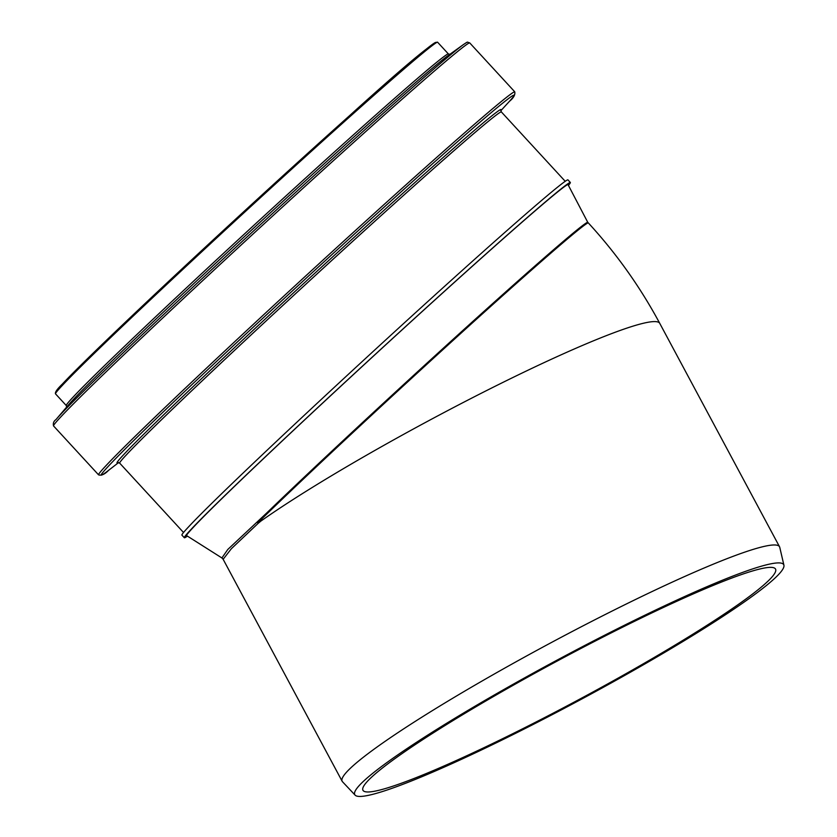 <?xml version="1.0" encoding="UTF-8"?>
<svg xmlns="http://www.w3.org/2000/svg" width="837" height="837" viewBox="0 0 837 837"><rect width="100%" height="100%" fill="white"/><g stroke="black" fill="none" stroke-linecap="round" stroke-linejoin="round"><path stroke-width="1.26" d="M568.114 184.799A259.334 5.556 137.4 0 0 568.135 184.464A259.334 5.556 137.4 0 0 401.08 330.772A259.334 5.556 137.4 0 0 193.368 527.289A259.334 5.556 137.4 0 0 186.525 535.743A259.334 5.556 137.4 0 0 186.86 535.753M568.438 185.406A262.305 5.618 137.4 0 0 570.321 182.456A262.305 5.618 137.4 0 0 401.352 330.437A262.305 5.618 137.4 0 0 191.255 529.214A262.305 5.618 137.4 0 0 184.339 537.752A262.305 5.618 137.4 0 0 187.436 536.119M570.321 182.456L567.904 179.829A262.305 5.618 137.4 0 0 398.935 327.811A262.305 5.618 137.4 0 0 188.838 526.588A262.305 5.618 137.4 0 0 181.922 535.125L184.339 537.752M355.118 795.15A243.358 22.976 151.8 0 0 553.403 714.034A243.358 22.976 151.8 0 0 778.651 574.454A243.358 22.976 151.8 0 0 783.924 565.226A243.358 22.976 151.8 0 0 558.384 659.42A243.358 22.976 151.8 0 0 355.118 795.15L342.521 781.768A248.139 23.426 -28.2 0 1 342.166 781.287L223.144 559.294L231.368 548.706L258.11 523.397L257.545 522.612L266.543 513.154L227.8 549.459L221.91 557.965L186.505 535.534M258.11 523.397L260.882 521.085A248.139 23.426 -28.2 0 1 500.934 383.388A248.139 23.426 -28.2 0 1 659.776 323.396C640.179 286.903 616.346 253.402 588.285 222.883L587.741 222.297A248.139 5.315 137.4 0 0 466.847 326.838A248.139 5.315 137.4 0 0 266.543 513.154M257.545 522.612L260.317 520.3L260.882 521.085M342.166 781.287A248.139 23.426 -28.2 0 1 377.749 746.52A248.139 23.426 -28.2 0 1 618.187 608.018A248.139 23.426 -28.2 0 1 779.54 546.77A248.139 23.426 -28.2 0 1 779.76 547.335L783.924 565.226M367.841 780.869A234.078 22.107 -28.2 0 1 587.103 645.254A234.078 22.107 -28.2 0 1 775.533 569.055A234.078 22.107 -28.2 0 1 770.657 578.472A234.078 22.107 -28.2 0 1 551.395 714.087A234.078 22.107 -28.2 0 1 362.955 790.285A234.078 22.107 -28.2 0 1 367.841 780.869M260.317 520.3A248.139 5.315 -42.6 0 1 462.306 332.027A248.139 5.315 -42.6 0 1 588.285 222.883M62.356 385.397A259.627 5.566 137.4 0 0 55.514 393.861C54.876 392.312 57.157 389.059 62.346 384.078C81.283 363.813 145.91 302.136 219.618 233.973L354.417 111.258C406.154 64.585 433.869 41.557 437.552 42.174A259.627 5.566 137.4 0 0 270.309 188.649A259.627 5.566 137.4 0 0 62.356 385.397M435.972 42.802A258.643 5.545 137.4 0 0 275.948 182.184A258.643 5.545 137.4 0 0 62.388 384.037M437.552 42.174L448.329 53.882A259.627 5.566 137.4 0 0 281.086 200.357A259.627 5.566 137.4 0 0 73.133 397.104A259.627 5.566 137.4 0 0 66.29 405.558L55.514 393.861M73.227 399.667A261.374 5.597 137.4 0 0 68.624 404.752L55.943 419.609A281.075 6.016 137.4 0 1 60.892 414.148A281.075 6.016 137.4 0 1 267.945 217.725A281.075 6.016 137.4 0 1 463.185 44.738L447.335 56.142A261.374 5.597 137.4 0 0 265.768 217.013A261.374 5.597 137.4 0 0 73.227 399.667M463.185 44.738C468.961 40.929 466.471 42.258 469.683 42.854A282.812 6.058 137.4 0 0 287.51 202.408A282.812 6.058 137.4 0 0 60.996 416.721A282.812 6.058 137.4 0 0 53.537 425.928C52.909 423.281 53.714 421.178 55.943 419.609M106.027 465.644A282.812 6.058 137.4 0 0 98.578 474.861C101.444 475.772 104.771 474.276 108.538 470.373A281.002 6.016 137.4 0 1 108.653 465.937A281.002 6.016 137.4 0 1 358.832 230.07A281.002 6.016 137.4 0 1 509.43 101.34C513.625 97.908 515.393 94.717 514.724 91.777A282.812 6.058 137.4 0 0 332.551 251.33A282.812 6.058 137.4 0 0 106.027 465.644M500.861 110.275A261.144 5.597 137.4 0 0 341.642 248.694A261.144 5.597 137.4 0 0 123.918 454.407A261.144 5.597 137.4 0 0 118.153 462.568M500.903 110.139L501.3 111.865A259.334 5.556 137.4 0 0 334.245 258.173A259.334 5.556 137.4 0 0 126.533 454.69A259.334 5.556 137.4 0 0 119.691 463.143L118.007 462.599M223.144 559.294L221.91 557.965M587.752 222.307L567.925 184.422M779.54 546.77L659.765 323.385M66.688 407.284L66.29 405.558M450.013 54.426L448.329 53.882M53.537 425.928L98.578 474.861M469.683 42.854L514.724 91.777M500.819 110.735L509.43 101.34M118.613 462.568L108.538 470.373M119.691 463.143L183.544 532.499M501.3 111.865L565.142 181.221"/></g></svg>
